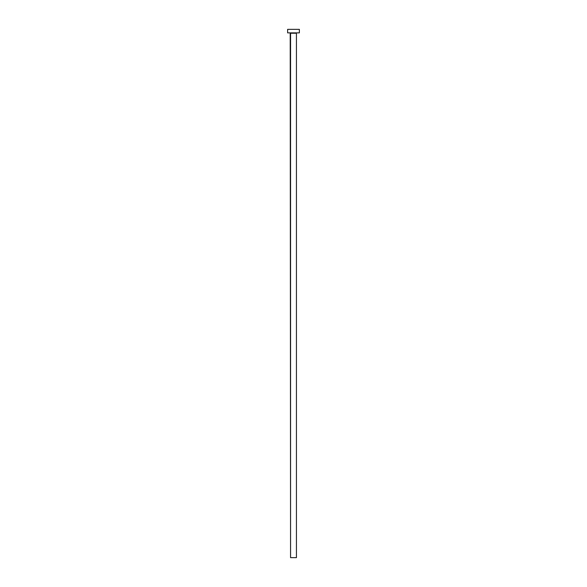 <?xml version="1.0" encoding="UTF-8"?>
<svg xmlns="http://www.w3.org/2000/svg" width="587" height="587" viewBox="0 0 587 587"><rect width="100%" height="100%" fill="white"/><g stroke="black" fill="none" stroke-linecap="round" stroke-linejoin="round"><path stroke-width="0.88" d="M296.435 33.224L290.565 33.224L290.565 557.65L296.435 557.65L296.435 33.224L296.435 557.65L290.565 557.65L290.213 32.872L296.435 33.224M287.63 29.35L287.63 32.872L299.37 32.872L299.37 29.35L287.63 29.35L287.63 32.872L299.37 32.872L299.37 29.35L287.63 29.35"/></g></svg>

